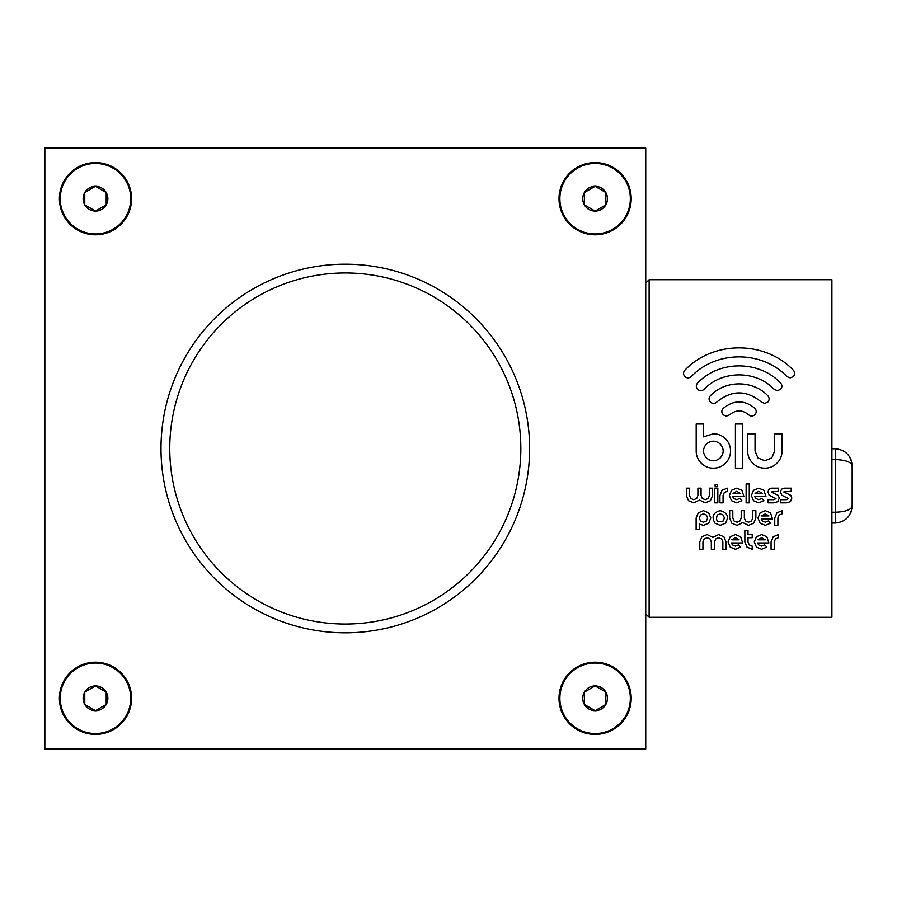 <?xml version="1.0" encoding="UTF-8"?>
<svg xmlns="http://www.w3.org/2000/svg" width="897" height="897" viewBox="0 0 897 897"><rect width="100%" height="100%" fill="white"/><g stroke="black" fill="none" stroke-linecap="round" stroke-linejoin="round"><path stroke-width="1.35" d="M529.611 448.5A184.311 184.311 0 0 1 345.3 632.811A184.311 184.311 0 0 1 160.989 448.5A184.311 184.311 0 0 1 345.3 264.189A184.311 184.311 0 0 1 529.611 448.5M169.757 448.5A175.543 175.543 0 0 0 345.3 624.043A175.543 175.543 0 0 0 520.832 448.5A175.543 175.543 0 0 0 345.3 272.957A175.543 175.543 0 0 0 169.757 448.5M59.393 198.697A36.093 36.093 0 0 0 95.486 234.79A36.093 36.093 0 0 0 131.59 198.697A36.093 36.093 0 0 0 95.486 162.592A36.093 36.093 0 0 0 59.393 198.697M558.999 198.697A36.093 36.093 0 0 0 595.103 234.79A36.093 36.093 0 0 0 631.196 198.697A36.093 36.093 0 0 0 595.103 162.592A36.093 36.093 0 0 0 558.999 198.697M558.999 698.303A36.093 36.093 0 0 0 595.103 734.408A36.093 36.093 0 0 0 631.196 698.303A36.093 36.093 0 0 0 595.103 662.21A36.093 36.093 0 0 0 558.999 698.303M59.393 698.303A36.093 36.093 0 0 0 95.486 734.408A36.093 36.093 0 0 0 131.59 698.303A36.093 36.093 0 0 0 95.486 662.21A36.093 36.093 0 0 0 59.393 698.303M44.85 148.05L44.85 748.95L645.739 748.95L645.739 148.05L44.85 148.05M607.482 198.697A12.379 12.379 0 0 0 584.384 192.507A12.379 12.379 0 0 0 595.103 211.064A12.379 12.379 0 0 0 607.482 198.697M605.823 198.697L605.823 192.507L595.103 186.318L584.384 192.507L584.384 204.875L595.103 211.064L605.823 204.875L605.823 198.697M595.103 233.938A35.241 35.241 0 0 0 630.344 198.697A35.241 35.241 0 0 0 595.103 163.456A35.241 35.241 0 0 0 559.863 198.697A35.241 35.241 0 0 0 595.103 233.938M605.823 192.507L595.103 186.318L584.384 192.507L584.384 204.875L595.103 211.064L605.823 204.875L605.823 192.507M107.864 198.697A12.379 12.379 0 0 0 84.766 192.507A12.379 12.379 0 0 0 95.486 211.064A12.379 12.379 0 0 0 107.864 198.697M106.205 198.697L106.205 192.507L95.486 186.318L84.766 192.507L84.766 204.875L95.486 211.064L106.205 204.875L106.205 198.697M95.486 233.938A35.241 35.241 0 0 0 130.727 198.697A35.241 35.241 0 0 0 95.486 163.456A35.241 35.241 0 0 0 60.245 198.697A35.241 35.241 0 0 0 95.486 233.938M106.205 192.507L95.486 186.318L84.766 192.507L84.766 204.875L95.486 211.064L106.205 204.875L106.205 192.507M107.864 698.303A12.379 12.379 0 0 0 84.766 692.125A12.379 12.379 0 0 0 95.486 710.682A12.379 12.379 0 0 0 107.864 698.303M106.205 698.303L106.205 692.125L95.486 685.936L84.766 692.125L84.766 704.493L95.486 710.682L106.205 704.493L106.205 698.303M95.486 733.544A35.241 35.241 0 0 0 130.727 698.303A35.241 35.241 0 0 0 95.486 663.062A35.241 35.241 0 0 0 60.245 698.303A35.241 35.241 0 0 0 95.486 733.544M106.205 692.125L95.486 685.936L84.766 692.125L84.766 704.493L95.486 710.682L106.205 704.493L106.205 692.125M607.482 698.303A12.379 12.379 0 0 0 584.384 692.125A12.379 12.379 0 0 0 595.103 710.682A12.379 12.379 0 0 0 607.482 698.303M605.823 698.303L605.823 692.125L595.103 685.936L584.384 692.125L584.384 704.493L595.103 710.682L605.823 704.493L605.823 698.303M595.103 733.544A35.241 35.241 0 0 0 630.344 698.303A35.241 35.241 0 0 0 595.103 663.062A35.241 35.241 0 0 0 559.863 698.303A35.241 35.241 0 0 0 595.103 733.544M605.823 692.125L595.103 685.936L584.384 692.125L584.384 704.493L595.103 710.682L605.823 704.493L605.823 692.125M852.15 469.019L852.15 502.769M831.9 512.232L835.275 512.232C845.445 511.839 851.074 509.81 852.15 506.155C851.074 516.324 845.445 521.953 835.275 523.029L835.275 459.567C845.445 459.948 851.074 461.977 852.15 465.644L852.15 506.155C851.074 516.324 845.445 521.953 835.275 523.029L831.9 523.029L831.9 617.293L831.9 279.707L831.9 448.758L835.275 448.758L831.9 448.758M835.275 448.758C845.445 449.834 851.074 455.463 852.15 465.644C851.074 455.463 845.445 449.834 835.275 448.758L835.275 459.567L831.9 459.567M658.387 617.293L831.9 617.293L649.114 617.293L645.739 613.918M831.9 279.707L649.114 279.707L645.739 283.082M649.114 279.707L649.114 617.293M713.35 468.156C708.596 468.156 704.549 466.485 701.196 463.132C697.855 459.78 696.184 455.732 696.184 450.989L696.184 424.012L703.54 424.012L703.54 436.839L713.35 433.812C718.105 433.812 722.152 435.493 725.494 438.835C728.835 442.187 730.517 446.235 730.517 450.989C730.517 455.732 728.835 459.78 725.494 463.132C722.152 466.485 718.105 468.156 713.35 468.156M767.798 402.103L764.614 403.415L761.418 402.103C746.539 389.836 731.66 389.836 716.77 402.103C714.651 403.852 712.521 403.852 710.402 402.103C708.63 399.972 708.63 397.842 710.402 395.712C725.325 379.958 752.875 379.958 767.798 395.712C769.559 397.842 769.559 399.972 767.798 402.103M780.558 389.343L777.363 390.666L774.178 389.343C755.924 370.091 722.264 370.091 704.022 389.343C701.891 391.103 699.761 391.103 697.642 389.343C695.881 387.212 695.881 385.082 697.642 382.963C719.203 360.213 758.985 360.213 780.558 382.963C782.319 385.082 782.319 387.212 780.558 389.343M793.318 376.583L790.122 377.906L786.938 376.583C762.046 350.323 716.142 350.323 691.262 376.583C689.131 378.343 687.012 378.343 684.882 376.583C683.122 374.453 683.122 372.333 684.882 370.203C713.081 340.445 765.119 340.445 793.318 370.203C795.067 372.333 795.067 374.453 793.318 376.583M735.417 468.156L735.417 424.012L742.772 424.012L742.772 468.156L735.417 468.156M764.849 468.156C760.095 468.156 756.036 466.485 752.695 463.132C749.354 459.78 747.683 455.732 747.683 450.989L747.683 433.812L755.039 433.812L755.039 450.989L757.909 457.918L764.849 460.789L771.779 457.918L774.66 450.989L774.66 433.812L782.016 433.812L782.016 450.989C782.016 455.732 780.334 459.78 776.993 463.132C773.64 466.485 769.592 468.156 764.849 468.156M729.53 414.851L726.335 416.174L723.15 414.851C721.39 412.732 721.39 410.602 723.15 408.471C733.802 399.782 744.364 399.726 754.848 408.281C756.631 410.389 756.664 412.519 754.926 414.661C752.818 416.443 750.688 416.477 748.547 414.739C742.256 409.604 735.921 409.637 729.53 414.851M705.244 502.836L699.481 500.044L693.706 502.836L688.515 500.694L686.362 495.492L686.362 488.159L689.513 488.159L689.513 495.492L690.746 498.452L693.706 499.685L696.677 498.452L697.9 495.492L697.9 488.159L701.05 488.159L701.05 495.492L702.273 498.452L705.244 499.685L708.204 498.452L709.437 495.492L709.437 488.159L712.577 488.159L712.577 495.492L710.435 500.694L705.244 502.836M714.674 502.836L714.674 488.159L717.824 488.159L717.824 502.836L714.674 502.836M717.365 486.645L715.133 486.645L715.133 484.414L717.365 484.414L717.365 486.645M727.254 491.298L724.294 492.531L723.06 495.492L723.06 502.836L719.921 502.836L719.921 495.492L722.063 490.3L727.254 488.159L727.254 491.298M743.927 496.534L732.636 496.534L733.724 498.452L736.695 499.685L739.677 498.44L741.897 500.672L736.695 502.836L731.492 500.694L729.351 495.492L731.492 490.3L736.695 488.159L741.886 490.3L743.927 496.534M746.125 502.836L746.125 483.965L749.264 483.965L749.264 502.836L746.125 502.836M778.417 537.718L775.445 538.951L774.223 541.911L774.223 549.256L771.072 549.256L771.072 541.911L773.214 536.72L778.417 534.578L778.417 537.718M768.875 542.954L757.573 542.954L758.671 544.883L761.643 546.105L764.625 544.86L766.845 547.092L761.643 549.256L756.44 547.103L754.299 541.911L756.44 536.72L761.643 534.578L766.834 536.72L768.875 542.954M752.202 549.256L747.01 547.103L744.858 541.911L744.858 530.374L748.008 530.374L748.008 534.578L752.202 534.578L752.202 537.718L748.008 537.718L748.008 541.911L749.242 544.883L752.202 546.105L752.202 549.256M742.671 542.954L731.369 542.954L732.468 544.883L735.428 546.105L738.41 544.86L740.642 547.092L735.428 549.256L730.236 547.103L728.084 541.911L730.236 536.72L735.428 534.578L740.63 536.72L742.671 542.954M725.415 523.209L720.224 525.35L715.032 523.209C711.265 516.75 712.992 512.568 720.224 510.673C727.456 512.568 729.183 516.75 725.415 523.209M708.641 523.209L703.45 525.35L699.256 524.061L699.256 529.544L696.117 529.544L696.117 518.018L698.258 512.826L703.45 510.673L708.641 512.826L710.794 518.018L708.641 523.209M718.654 537.718L715.694 538.951L714.461 541.911L714.461 549.256L711.321 549.256L711.321 541.911L710.088 538.951L707.116 537.718L704.156 538.951L702.923 541.911L702.923 549.256L699.783 549.256L699.783 541.911L701.925 536.72L707.116 534.578L712.891 537.359L718.654 534.578L723.845 536.72L725.998 541.911L725.998 549.256L722.847 549.256L722.847 541.911L721.614 538.951L718.654 537.718M748.535 525.35L742.772 522.57L736.998 525.35L731.806 523.209L729.665 518.018L729.665 510.673L732.804 510.673L732.804 518.018L734.038 520.978L736.998 522.211L739.969 520.978L741.202 518.018L741.202 510.673L744.342 510.673L744.342 518.018L745.564 520.978L748.535 522.211L751.495 520.978L752.729 518.018L752.729 510.673L755.868 510.673L755.868 518.018L753.727 523.209L748.535 525.35M772.552 519.06L761.239 519.06L762.338 520.978L765.309 522.211L768.292 520.955L770.512 523.186L765.309 525.35L760.118 523.209L757.965 518.018L760.118 512.826L765.309 510.673L770.501 512.826L772.552 519.06M782.083 513.813L779.112 515.046L777.89 518.018L777.89 525.35L774.75 525.35L774.75 518.018L776.892 512.826L782.083 510.673L782.083 513.813M781.702 495.155L780.726 492.442C780.726 489.56 782.117 488.136 784.92 488.159L791.21 488.159L791.21 491.298L783.765 491.96L790.829 495.357L791.827 498.093L790.47 501.636L786.49 502.836L780.726 502.836L780.704 499.685L786.411 499.685L788.553 498.609L781.702 495.155M769.121 495.155L768.146 492.442C768.135 489.56 769.536 488.136 772.339 488.159L778.63 488.159L778.63 491.298L771.185 491.96L778.237 495.357L779.246 498.093L777.878 501.636L773.909 502.836L768.146 502.836L768.124 499.685L773.831 499.685L775.972 498.609L769.121 495.155M765.948 496.534L754.646 496.534L755.745 498.452L758.716 499.685L761.688 498.44L763.919 500.672L758.716 502.836L753.514 500.694L751.372 495.492L753.514 490.3L758.716 488.159L763.908 490.3L765.948 496.534M720.28 457.918C724.114 453.299 724.114 448.679 720.28 444.049C715.66 440.214 711.029 440.214 706.41 444.049C702.575 448.679 702.575 453.299 706.41 457.918C711.029 461.753 715.66 461.753 720.28 457.918M740.328 493.395L736.695 491.298L733.051 493.395L740.328 493.395M765.276 539.815L761.643 537.718L757.999 539.815L765.276 539.815M739.061 539.815L735.428 537.718L731.795 539.815L739.061 539.815M723.195 520.978L724.417 518.018L723.195 515.046L720.224 513.813L717.264 515.046C715.402 520.854 717.387 522.828 723.195 520.978M706.421 520.978L707.643 518.018L706.421 515.046L703.45 513.813L700.49 515.046L699.256 518.018L700.49 520.978L703.45 522.211L706.421 520.978M768.942 515.921L765.309 513.813L761.676 515.921L768.942 515.921M762.338 493.395L758.716 491.298L755.072 493.395L762.338 493.395M850.861 512.613L852.116 507.287L850.872 512.602M852.116 464.5L850.861 459.186L852.116 464.5"/></g></svg>
